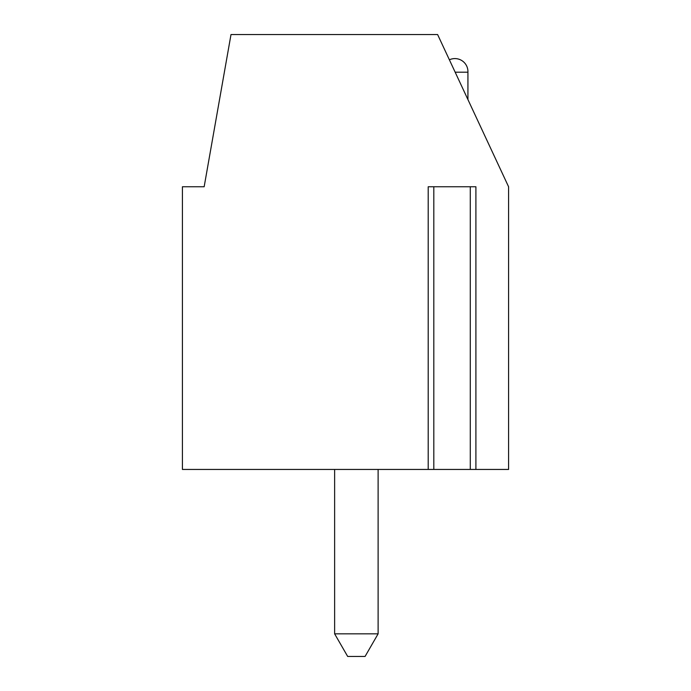 <?xml version="1.0" encoding="UTF-8"?>
<svg xmlns="http://www.w3.org/2000/svg" width="691" height="691" viewBox="0 0 691 691"><rect width="100%" height="100%" fill="white"/><g stroke="black" fill="none" stroke-linecap="round" stroke-linejoin="round"><path stroke-width="1.04" d="M475.9 469.448L475.9 186.76L428.204 186.76L428.204 469.448L182.415 469.448L182.415 186.76L204.156 186.76L231.001 34.55L437.61 34.55L508.585 186.76L508.585 469.448L428.204 469.448M449.383 59.806A13.043 13.043 0 0 1 467.928 72.201L455.162 72.201M334.625 633.837L378.115 633.837L365.073 656.45L347.677 656.45L334.625 633.837L334.625 469.448M378.115 469.448L378.115 633.837M470.286 186.76L470.286 469.448M433.81 186.76L433.81 469.448M467.928 99.582L467.928 72.201"/></g></svg>
